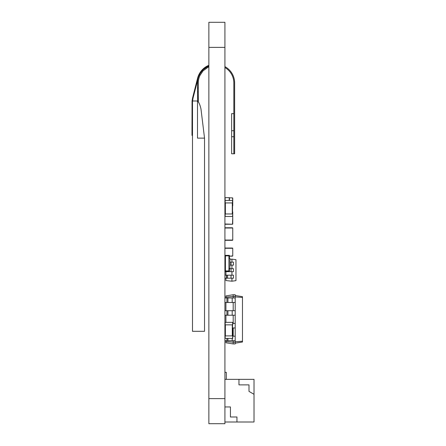 <?xml version="1.0" encoding="UTF-8"?>
<svg xmlns="http://www.w3.org/2000/svg" width="446" height="446" viewBox="0 0 446 446"><rect width="100%" height="100%" fill="white"/><g stroke="black" fill="none" stroke-linecap="round" stroke-linejoin="round"><path stroke-width="0.67" d="M208.862 398.613L208.862 423.7L224.918 423.7L224.918 398.613L208.862 398.613L208.862 22.3L224.918 22.3L224.918 398.613M224.918 22.3L208.862 22.3M232.494 335.894L225.169 335.894L225.169 338.402L232.745 338.402L232.745 335.894L232.494 338.402M225.119 324.855L225.119 335.894M232.544 324.855L232.544 335.894M232.494 322.347L225.169 322.347L225.169 324.855L232.745 324.855L232.745 322.347L232.494 324.855M232.494 256.166L229.434 256.166L232.745 255.915L232.745 248.288L232.745 255.915M224.918 248.288L232.745 248.288M225.169 248.037L232.494 248.037M224.918 228.017L232.745 228.017L232.745 240.06L232.745 228.017M224.918 240.06L232.745 240.06M225.169 240.31L232.494 240.31M225.169 227.767L232.494 227.767M224.918 224.004L232.494 224.254L232.745 216.477L232.745 224.004M232.544 211.716L232.745 213.969L232.745 211.962M225.169 224.254L232.494 224.254M232.494 213.969L225.169 213.969L225.169 216.477L232.745 216.477L232.745 213.969L232.494 216.477M225.119 202.93L225.119 213.969M232.544 202.93L232.544 213.969M232.494 197.862L229.434 197.862L232.494 197.862L232.745 200.421L225.169 200.421L225.169 202.93L232.745 202.93L232.544 205.985M232.745 198.113L232.745 205.74M224.918 197.662L229.434 197.662L229.434 200.421M228.932 258.373L228.932 268.408L229.935 268.408L229.935 258.373L228.932 258.373M225.42 255.865L225.42 270.917L228.932 270.917L228.932 255.865L225.42 255.865M224.918 255.865L229.434 255.865L229.434 258.373M229.434 268.408L229.434 270.917L224.918 270.917M224.918 255.363L229.434 255.363L229.434 255.865M225.42 258.373L224.918 258.373M229.434 270.917L229.434 271.419L224.918 271.419M224.918 268.408L225.42 268.408M225.921 341.591L233.197 342.166L233.197 343.922L225.921 342.768L225.921 340.711M225.921 322.347L225.921 315.222M225.921 310.706L225.921 302.477M225.921 297.961L225.921 295.904L233.197 294.75L235.204 294.75L235.204 296.506L233.197 296.506L233.197 294.75M225.921 297.081L233.197 296.506L233.197 297.961M233.197 310.706L233.197 302.477M233.197 323.45L233.197 315.222M233.197 336.195L233.197 327.966M233.197 343.922L235.204 343.922L235.204 342.166L233.197 342.166L233.197 340.711M235.204 343.169L242.479 342.015L242.479 296.657L235.204 295.503M235.204 342.166L235.204 296.506M235.204 341.792L242.479 341.212M235.204 296.88L242.479 297.46M224.918 340.711L235.204 340.711M224.918 297.961L235.204 297.961M232.745 336.195L235.204 336.195M224.918 302.477L235.204 302.477M232.544 327.966L235.204 327.966M224.918 310.706L235.204 310.706M232.745 323.45L235.204 323.45M224.918 315.222L235.204 315.222M226.925 340.711L226.925 338.402M226.925 302.477L226.925 297.961M226.925 315.222L226.925 310.706M254.014 394.292L248.996 391.398L248.996 384.876L238.961 384.876L238.961 379.356L254.014 379.356L254.014 422.005L224.918 422.005M224.918 406.953L230.431 406.953L230.431 416.988L236.954 416.988L236.954 422.005M238.961 379.356L224.918 379.356M226.317 379.356L226.317 372.332L224.918 372.332M197.684 101.019L197.506 91.971L198.308 91.971L198.308 101.643L199.34 103.745M200.99 109.092L204.53 138.132L204.53 331.306L192.488 331.306L192.488 101.002L192.064 101.002L192.56 97.992A20.07 20.07 0 0 1 192.605 97.813L197.606 78.173A19.067 19.067 0 0 1 208.862 65.289M198.308 101.643L197.974 101.225M201.029 109.242C200.26 105.479 199.128 102.736 197.623 101.002M197.506 91.971L197.506 82.939A18.565 18.565 0 0 1 199.641 74.298L202.819 69.938L203.097 70.808L199.992 75.391A17.762 17.762 0 0 0 198.308 82.939L198.308 91.971M204.53 138.132L197.506 138.132L197.506 101.002L192.488 101.002M197.506 87.957L198.308 87.957M203.097 70.808L208.862 66.705M224.918 67.541A17.762 17.762 0 0 1 233.832 82.939L233.832 153.786L234.635 153.786L234.635 82.939A18.565 18.565 0 0 0 224.918 66.621M192.566 101.002L193.068 97.992L192.56 97.992M202.819 69.938L208.862 65.83A18.565 18.565 0 0 0 197.907 79.104L193.112 97.802A20.07 20.07 0 0 0 193.068 97.992M192.488 135.372L191.986 135.372L192.064 101.002M233.832 113.646L231.625 113.646L231.625 153.786L233.832 153.786M233.832 130.706L231.625 130.706M233.832 136.727L231.625 136.727M234.635 113.646L234.635 153.786M231.942 262.137L231.942 259.126L235.956 259.689L235.956 280.64L231.942 281.203L231.942 278.192M231.942 281.203L225.921 280.567L225.921 278.192M225.921 275.182L225.921 271.67M231.942 268.659L231.942 265.147M231.942 275.182L231.942 271.67M231.942 259.126L229.935 259.338M225.42 262.137L224.918 262.137M225.42 265.147L224.918 265.147M229.935 265.147L233.448 265.147L233.448 262.137L229.935 262.137M231.028 271.67L231.028 268.659L233.448 268.659L233.448 271.67L224.918 271.67M231.028 268.659L229.434 268.659M231.028 278.192L231.028 275.182L233.448 275.182L233.448 278.192L226.417 278.192L226.417 275.182L224.918 275.182M226.417 278.192L224.918 278.192M231.028 275.182L226.417 275.182M224.918 47.388L208.862 47.388M225.369 324.855L225.369 335.894M232.294 324.855L232.294 335.894M225.369 202.93L225.369 213.969M232.294 202.93L232.294 213.969M232.494 200.421L232.494 202.93M225.119 197.662L225.119 200.421M229.233 197.662L229.233 200.421M232.193 340.711L232.193 338.402M227.928 340.711L227.928 338.402M232.193 302.477L232.193 297.961M227.928 302.477L227.928 297.961M232.193 315.222L232.193 310.706M227.928 315.222L227.928 310.706M199.641 74.298L199.992 75.391M192.488 132.362L191.986 132.362M192.488 104.013L191.986 104.013M231.028 265.147L231.028 262.137M226.568 278.192L226.568 275.182M227.532 278.192L227.532 275.182"/></g></svg>
